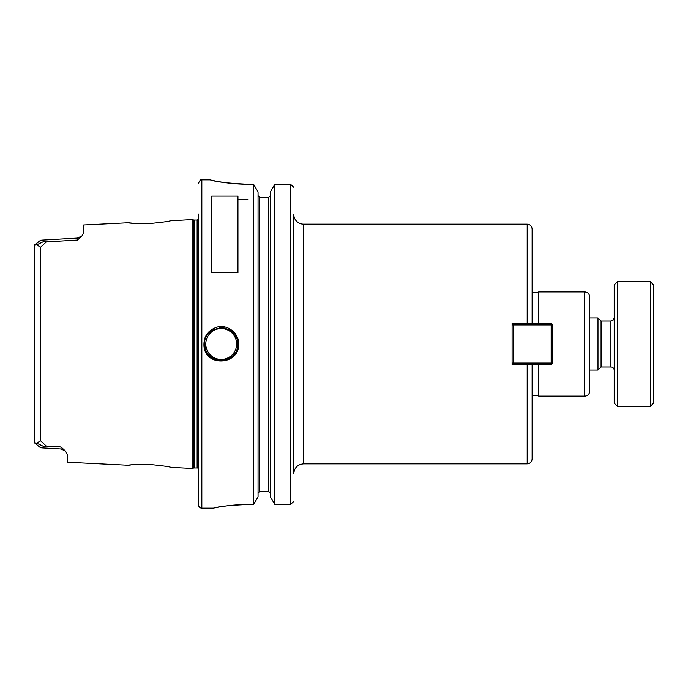 <?xml version="1.0" encoding="UTF-8"?>
<svg xmlns="http://www.w3.org/2000/svg" width="688" height="688" viewBox="0 0 688 688"><rect width="100%" height="100%" fill="white"/><g stroke="black" fill="none" stroke-linecap="round" stroke-linejoin="round"><path stroke-width="1.03" d="M303.614 224.168A9.847 9.847 0 0 1 293.767 214.312L293.767 473.688C294.352 467.702 297.637 464.417 303.614 463.832L303.614 224.168L527.197 224.168C530.19 224.46 531.833 226.103 532.125 229.087L532.125 323.317M532.125 364.683L532.125 458.913C531.833 461.897 530.19 463.54 527.197 463.832L527.197 364.846L512.096 364.846L512.096 323.154L532.125 323.154M532.125 364.846L527.197 364.846M293.767 445.772L293.767 363.703M293.767 324.297L293.767 468.58M538.687 364.683L538.687 396.116L584.74 396.116A4.928 4.928 0 0 0 589.668 391.197L589.668 296.803C589.375 293.81 587.733 292.168 584.74 291.884L584.74 396.116M584.74 291.884L538.687 291.884L538.687 323.317M237.953 196.123L237.953 272.723L211.689 272.723L211.689 196.123L237.953 196.123M65.386 450.958L60.991 446.968L61.043 448.972L65.575 451.173L67.235 454.321L67.235 462.19L128.278 465.243C129.55 464.692 136.611 464.417 149.477 464.434C162.514 465.707 169.687 466.688 170.985 467.384L192.115 468.433L192.115 219.567L170.082 220.814M170.985 220.616C169.652 221.312 162.488 222.293 149.477 223.566C136.611 223.583 129.542 223.308 128.286 222.757L83.644 224.985L83.644 232.768L81.958 235.924L77.452 238.082L77.409 240.06L81.889 235.993M34.4 246.639L34.4 245.229L36.679 244.842L40.635 247.19L46.285 241.901L41.65 240.138L40.205 240.568L41.891 240.129M34.649 244.747L40.205 240.568L34.4 245.229L34.4 442.771L39.956 447.26L41.65 447.862L46.285 446.099L40.635 440.81L36.679 443.158L34.4 442.771L34.4 441.361M44.84 447.037L36.679 443.158M60.991 446.968L46.285 446.099M36.679 244.842L44.84 240.963M46.285 241.901L77.409 240.06M128.536 465.217L130.591 464.976M137.351 464.443L139.337 464.357M170.194 467.212L170.985 467.384M135.192 223.428L128.613 222.792M247.8 184.238C228.708 183.326 216.436 181.933 210.992 180.058C205.05 178.502 224.391 184.246 247.8 184.238L253.554 184.238L253.554 504.502L247.8 504.502C230.368 505.259 219.162 506.42 214.192 507.976C208.756 509.275 226.438 504.485 247.8 504.502L232.57 505.224M222.749 506.437L227.995 505.714M238.607 344C239.028 333.224 227.642 324.297 217.399 327.041C207.802 330.128 203.347 336.63 204.009 346.546C206.022 367.392 239.699 364.778 238.607 344L237.627 344C238.762 363.556 206.77 366.068 204.981 346.391C200.595 324.16 238.607 321.176 237.627 344M293.75 501.492L290.482 504.502L293.75 501.492M293.75 187.231L290.482 184.238L293.75 187.231M259.703 197.361L259.703 491.413L258.06 493.09L259.703 491.413L268.733 491.413L270.375 493.09L268.733 491.413L268.733 197.361L259.703 197.361L258.06 195.667L259.703 197.361L268.733 197.361L270.375 195.667L268.733 197.361M253.554 184.238L258.06 191.875L258.06 496.865L253.554 504.502M274.882 504.502L270.375 496.865L270.375 191.875L274.882 184.238L274.882 504.502L290.482 504.502L290.482 184.238L274.882 184.238L290.482 184.238M247.8 199.546L237.953 199.546M236.612 338.315A16.417 16.417 0 0 0 235.571 336.045M233.894 333.577A16.417 16.417 0 0 0 230.626 330.558M224.064 327.832A16.417 16.417 0 0 0 219.756 327.651M208.507 354.389A16.417 16.417 0 0 0 211.431 357.184M217.786 360.056A16.417 16.417 0 0 0 222.714 360.349M205.781 344A15.428 15.428 0 0 1 228.923 330.636A15.428 15.428 0 0 1 228.923 357.364A15.428 15.428 0 0 1 205.781 344M192.115 219.567L193.612 219.962L193.612 468.038A1.969 1.969 0 0 1 194.119 467.969L197.138 467.969A1.969 1.969 0 0 1 198.557 468.58M198.557 214.028L198.557 504.872A3.285 3.285 0 0 0 201.842 508.157L213.323 508.157M551.165 363.04L552.808 363.04L551.165 364.683L551.165 363.04L513.738 363.04L513.738 364.683L512.096 363.04L513.738 363.04L513.738 324.96L512.096 324.96L513.738 323.317L513.738 324.96L551.165 324.96L551.165 323.317L552.808 324.96L551.165 324.96L551.165 363.04M551.165 323.317L513.738 323.317M552.808 363.04L552.808 324.96M513.738 364.683L551.165 364.683M589.668 317.942L597.992 317.942L597.992 370.058L589.668 370.058M597.992 317.942L601.071 321.021L601.071 366.979L597.992 370.058M601.071 321.021L610.918 321.021L610.918 366.979A3.285 3.285 0 0 1 614.203 370.264M617.489 281.624L614.203 284.901L614.203 403.099L617.489 406.376L650.315 406.376L650.315 281.624L617.489 281.624L617.489 406.376M650.315 281.624L653.6 284.901L653.6 403.099L650.315 406.376M527.197 224.168L527.197 323.154M39.018 446.486L40.205 447.432M40.635 247.19L40.635 440.81M210.038 179.843L201.842 179.843L201.842 508.157M193.612 219.962L194.119 220.031L194.119 467.969M194.119 220.031L197.138 220.031L197.138 467.969M303.614 463.832L527.197 463.832M532.125 395.299L538.687 395.299M532.125 292.701L538.687 292.701M81.958 235.924L77.452 238.082L41.65 240.138M38.941 446.426L39.956 447.26M41.65 447.862L61.043 448.972L41.65 447.862M193.612 468.038L192.115 468.433M197.138 220.031L198.557 219.42M201.842 179.843C201.042 179.009 199.95 180.101 198.557 183.128M601.071 366.979L610.918 366.979M610.918 321.021C612.002 320.204 612.397 322.534 614.203 317.736"/></g></svg>
